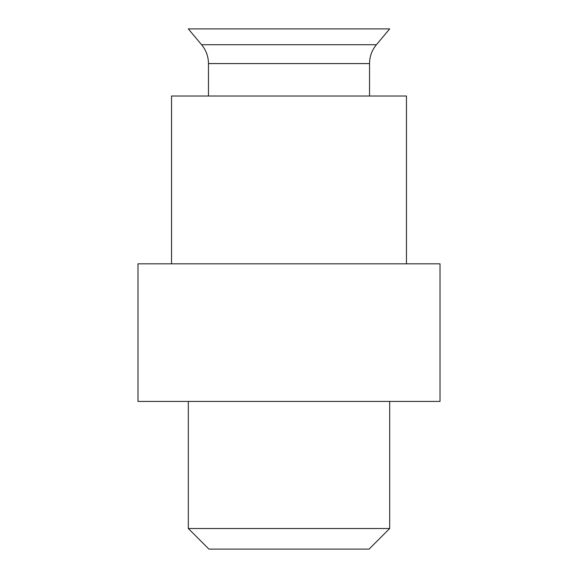 <?xml version="1.0" encoding="UTF-8"?>
<svg xmlns="http://www.w3.org/2000/svg" width="578" height="578" viewBox="0 0 578 578"><rect width="100%" height="100%" fill="white"/><g stroke="black" fill="none" stroke-linecap="round" stroke-linejoin="round"><path stroke-width="0.87" d="M387.289 263.828L440.024 263.828L440.024 401.428L137.976 401.428L137.976 263.828L387.289 263.828M406.464 263.828L406.464 96.02L171.536 96.02L171.536 263.828M369.544 96.02L369.544 63.587L208.456 63.587L208.456 96.02M376.415 44.708L389.68 28.9L188.32 28.9L201.585 44.708A29.37 29.37 0 0 1 208.456 63.587A29.37 29.37 0 0 0 201.585 44.708L376.415 44.708A29.37 29.37 0 0 0 369.544 63.587A29.37 29.37 0 0 1 376.415 44.708M389.68 528.509L188.32 528.509L208.904 549.1L369.096 549.1L389.68 528.509L389.68 401.428M188.32 528.509L188.32 401.428"/></g></svg>
